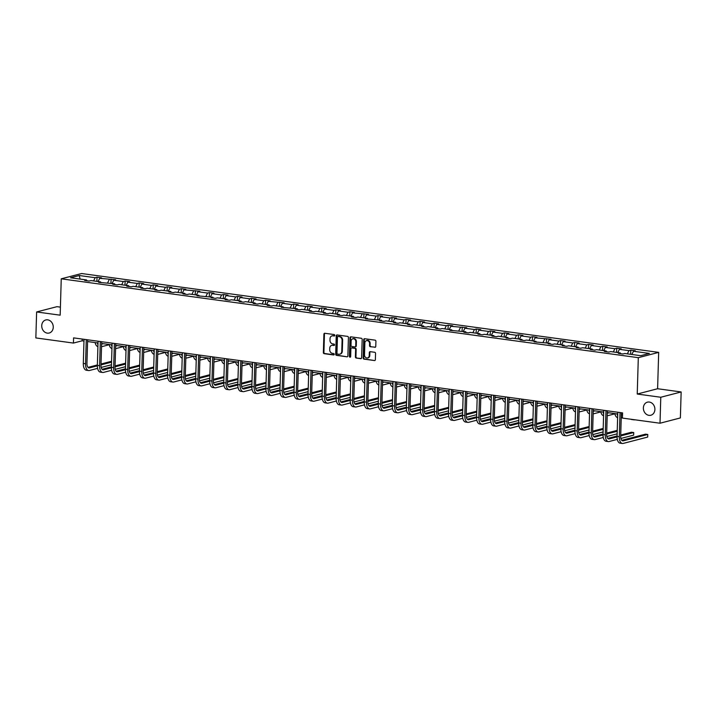 <?xml version="1.0" encoding="UTF-8"?>
<svg xmlns="http://www.w3.org/2000/svg" width="717" height="717" viewBox="0 0 717 717"><rect width="100%" height="100%" fill="white"/><g stroke="black" fill="none" stroke-linecap="round" stroke-linejoin="round"><path stroke-width="1.08" d="M643.373 407.91A6.758 5.691 -104.6 0 0 650.839 415.242A6.758 5.691 -104.6 0 0 654.899 409.488A6.758 5.691 -104.6 0 0 647.442 402.156A6.758 5.691 -104.6 0 0 643.373 407.91M41.729 325.697A6.758 5.691 -104.6 0 0 49.186 333.029A6.758 5.691 -104.6 0 0 53.255 327.275A6.758 5.691 -104.6 0 0 45.789 319.943A6.758 5.691 -104.6 0 0 41.729 325.697M334.803 335.359A0.726 0.609 -104.6 0 0 334.212 334.561L324.819 333.28A1.04 0.869 -104.6 0 0 323.905 334.176L323.358 352.531A1.04 0.869 -104.6 0 0 324.209 353.678L333.602 354.96A0.726 0.609 -104.6 0 0 333.647 353.535L332.428 353.364A3.316 2.796 -104.6 0 1 329.703 349.717L329.748 348.184A3.316 2.796 -104.6 0 1 331.738 345.361A3.316 2.796 -104.6 0 1 332.67 345.307L333.889 345.477A0.726 0.609 -104.6 0 0 333.925 344.043L332.715 343.882A3.316 2.796 -104.6 0 1 329.981 340.234L330.026 338.702A3.316 2.796 -104.6 0 1 332.025 335.879A3.316 2.796 -104.6 0 1 332.948 335.825L334.167 335.995A0.726 0.609 -104.6 0 0 334.803 335.359M374.848 347.333A1.04 0.869 -104.6 0 0 375.762 346.436L375.914 341.292A1.04 0.869 -104.6 0 0 375.063 340.145L364.63 338.72A1.04 0.869 -104.6 0 0 363.716 339.625L363.178 357.971A1.04 0.869 -104.6 0 0 364.03 359.118L374.453 360.543A1.04 0.869 -104.6 0 0 375.367 359.638L375.556 353.418A1.04 0.869 -104.6 0 0 374.704 352.28L370.241 351.671A1.04 0.869 -104.6 0 0 369.327 352.567L369.237 355.659A2.769 2.339 -104.6 0 1 364.505 355.014L364.863 342.923A2.769 2.339 -104.6 0 1 369.596 343.568L369.533 345.585A1.04 0.869 -104.6 0 0 370.384 346.723L375.403 347.189L370.384 346.723M637.234 394.036L660.778 397.254L660.007 423.227L680.379 417.93L681.15 391.957L657.606 388.739L658.681 352.379L638.309 357.675L637.234 394.036L657.606 388.739M60.407 307.136L56.993 306.67L36.621 311.958L60.165 315.175L61.25 278.814L638.309 357.675M36.621 311.958L35.85 337.931L73.439 343.067L82.168 340.799L83.97 341.05M660.007 423.227L622.419 418.083L622.571 412.893L73.6 337.877L73.439 343.067M348.426 337.528A1.04 0.869 -104.6 0 0 347.575 336.39L337.151 334.964A1.04 0.869 -104.6 0 0 336.237 335.861L335.69 354.216A1.04 0.869 -104.6 0 0 336.542 355.363L346.974 356.788A1.04 0.869 -104.6 0 0 347.888 355.883L348.426 337.528M350.891 336.847L361.323 338.272A1.04 0.869 -104.6 0 1 362.175 339.41L361.628 357.765A1.04 0.869 -104.6 0 1 360.714 358.661L356.25 358.052A1.04 0.869 -104.6 0 1 355.399 356.914L355.614 349.466A1.04 0.869 -104.6 0 0 354.763 348.328L351.805 347.924A1.04 0.869 -104.6 0 0 350.891 348.82L350.658 356.573A0.726 0.609 -104.6 0 1 349.421 356.403L349.977 337.743A1.04 0.869 -104.6 0 1 350.891 336.847A1.04 0.869 -104.6 0 0 350.523 337.599L349.977 337.743M660.778 397.254L681.15 391.957M640.684 355.686L624.749 353.508L622.903 353.983L618.395 353.373L620.241 352.889L610.696 351.59L608.85 352.065L604.35 351.455L606.197 350.971L596.652 349.672L594.805 350.147L590.306 349.529L592.152 349.054L582.607 347.745L580.761 348.229L576.262 347.611L578.108 347.136L568.563 345.827L566.717 346.311L562.218 345.693L564.055 345.218L554.51 343.909L552.673 344.393L548.164 343.775L550.011 343.291L534.12 341.857L535.966 341.373L526.421 340.073L524.575 340.548L520.076 339.939L521.922 339.455L512.377 338.155L510.531 338.63L506.032 338.012L507.869 337.537L498.324 336.228L496.487 336.712L491.979 336.094L493.825 335.619L484.28 334.31L482.433 334.794L477.934 334.176L479.781 333.701L470.235 332.392L468.389 332.876L463.89 332.258L465.736 331.774L449.846 330.34L451.692 329.856L442.147 328.556L440.301 329.031L435.793 328.422L437.639 327.938L428.094 326.638L426.257 327.113L421.748 326.495L423.595 326.02L414.05 324.711L412.203 325.195L407.704 324.577L409.55 324.102L400.005 322.793L398.159 323.277L393.66 322.659L395.506 322.184L385.961 320.875L384.115 321.359L379.616 320.741L381.453 320.257L365.562 318.823L367.409 318.339L357.864 317.039L356.017 317.514L351.518 316.905L353.364 316.421L343.819 315.122L341.973 315.597L337.474 314.978L339.32 314.503L329.775 313.195L327.929 313.679L323.43 313.06L325.267 312.585L315.731 311.277L313.885 311.761L309.377 311.142L311.223 310.667L301.678 309.359L299.84 309.843L295.332 309.224L297.179 308.749L281.288 307.306L283.134 306.822L273.589 305.523L271.743 305.998L267.244 305.388L269.09 304.904L259.545 303.605L257.699 304.08L253.2 303.461L255.037 302.986L245.492 301.678L243.655 302.162L239.146 301.543L240.993 301.068L231.448 299.76L229.601 300.244L225.102 299.625L226.948 299.15L217.403 297.842L215.557 298.326L211.058 297.707L212.904 297.232L197.014 295.789L198.851 295.305L189.315 294.006L187.469 294.481L182.96 293.871L184.807 293.387L175.262 292.088L173.424 292.563L168.916 291.953L170.763 291.469L161.217 290.17L159.371 290.645L154.872 290.026L156.718 289.551L147.173 288.243L145.327 288.727L140.828 288.109L142.674 287.634L133.129 286.325L131.283 286.809L126.784 286.191L128.621 285.716L119.076 284.407L117.238 284.891L112.73 284.273L114.577 283.789L98.686 282.355L100.532 281.871L90.987 280.571L89.141 281.046L84.642 280.437L86.488 279.953L70.544 277.775L79.246 275.516L95.182 277.694L97.028 277.21L101.527 277.829L99.69 278.313L115.58 279.747L113.734 280.23L123.279 281.53L125.125 281.055L129.625 281.664L127.778 282.148L137.323 283.448L139.17 282.973L143.669 283.591L141.823 284.066L151.368 285.375L153.214 284.891L157.713 285.509L155.876 285.984L165.412 287.293L167.258 286.809L171.766 287.427L169.92 287.902L179.465 289.211L181.302 288.727L185.811 289.345L183.964 289.829L199.855 291.263L198.009 291.747L207.554 293.047L209.4 292.572L213.899 293.181L212.053 293.665L221.598 294.965L223.444 294.49L227.943 295.108L226.106 295.583L235.651 296.892L237.488 296.408L241.996 297.026L240.15 297.501L249.695 298.81L251.542 298.326L256.041 298.944L254.194 299.419L263.739 300.728L265.586 300.244L270.085 300.862L268.239 301.337L284.129 302.78L282.292 303.264L291.828 304.564L293.674 304.089L298.182 304.698L296.336 305.182L305.881 306.482L307.718 306.007L312.227 306.625L310.38 307.1L319.925 308.409L321.772 307.925L326.271 308.543L324.425 309.018L333.97 310.327L335.816 309.843L340.315 310.461L338.469 310.936L348.014 312.245L349.86 311.761L354.359 312.379L352.522 312.854L368.413 314.297L366.566 314.781L376.111 316.08L377.958 315.605L382.457 316.215L380.61 316.699L390.156 317.998L392.002 317.523L396.501 318.133L394.655 318.617L404.2 319.916L406.046 319.441L410.545 320.06L408.708 320.535L418.244 321.843L420.09 321.359L424.598 321.978L422.752 322.453L432.297 323.761L434.135 323.277L438.643 323.896L436.796 324.371L446.341 325.679L448.188 325.195L452.687 325.814L450.841 326.298L466.731 327.732L464.885 328.216L474.43 329.515L476.276 329.04L480.775 329.65L478.938 330.134L488.483 331.433L490.32 330.958L494.829 331.577L492.982 332.052L502.527 333.36L504.374 332.876L508.873 333.495L507.027 333.97L516.572 335.278L518.418 334.794L522.917 335.413L521.071 335.888L530.616 337.196L532.462 336.712L536.961 337.331L535.124 337.815L551.014 339.249L549.168 339.733L558.713 341.032L560.551 340.557L565.059 341.167L563.212 341.65L572.758 342.95L574.604 342.475L579.103 343.093L577.257 343.568L586.802 344.877L588.648 344.393L593.147 345.011L591.301 345.486L600.846 346.795L602.692 346.311L607.191 346.929L605.354 347.404L614.899 348.713L616.737 348.229L621.245 348.847L619.398 349.331L628.943 350.631L630.79 350.156L635.289 350.765L633.443 351.249L649.378 353.427L640.684 355.686M658.681 352.379L81.613 273.527L61.25 278.814M627.348 353.866L628.943 350.631M617.812 352.558L619.398 349.331M620.707 353.687L620.241 352.889M613.304 351.939L614.899 348.713M603.759 350.64L605.354 347.404M606.654 351.769L606.197 350.971M599.26 350.021L600.846 346.795M589.715 348.722L591.301 345.486M592.609 349.851L592.152 349.054M585.215 348.103L586.802 344.877M575.67 346.804L577.257 343.568M578.565 347.924L578.108 347.136M571.171 346.186L572.758 342.95M561.626 344.877L563.212 341.65M564.521 346.006L564.055 345.218M557.118 344.268L558.713 341.032M547.573 342.959L549.168 339.733M550.468 344.088L550.011 343.291M543.074 342.35L544.66 339.114M533.529 341.041L535.124 337.815M536.424 342.17L535.966 341.373M529.029 340.423L530.616 337.196M519.484 339.123L521.071 335.888M522.379 340.252L521.922 339.455M514.985 338.505L516.572 335.278M505.44 337.205L507.027 333.97M508.335 338.334L507.869 337.537M500.932 336.587L502.527 333.36M491.396 335.287L492.982 332.052M494.291 336.407L493.825 335.619M486.888 334.669L488.483 331.433M477.343 333.36L478.938 330.134M480.238 334.489L479.781 333.701M472.844 332.751L474.43 329.515M463.299 331.442L464.885 328.216M466.193 332.571L465.736 331.774M458.799 330.833L460.386 327.597M449.254 329.524L450.841 326.298M452.149 330.654L451.692 329.856M444.755 328.915L446.341 325.679M435.21 327.606L436.796 324.371M438.105 328.736L437.639 327.938M430.702 326.988L432.297 323.761M421.157 325.688L422.752 322.453M424.052 326.818L423.595 326.02M416.658 325.07L418.244 321.843M407.113 323.77L408.708 320.535M410.007 324.891L409.55 324.102M402.613 323.152L404.2 319.916M393.068 321.852L394.655 318.617M395.963 322.973L395.506 322.184M388.569 321.234L390.156 317.998M379.024 319.925L380.61 316.699M381.919 321.055L381.453 320.257M374.516 319.316L376.111 316.08M364.98 318.007L366.566 314.781M367.875 319.137L367.409 318.339M360.472 317.398L362.067 314.163M350.927 316.089L352.522 312.854M353.822 317.219L353.364 316.421M346.428 315.471L348.014 312.245M336.882 314.171L338.469 310.936M339.777 315.301L339.32 314.503M332.383 313.553L333.97 310.327M322.838 312.253L324.425 309.018M325.733 313.374L325.267 312.585M318.339 311.635L319.925 308.409M308.794 310.336L310.38 307.1M311.689 311.456L311.223 310.667M304.286 309.717L305.881 306.482M294.741 308.409L296.336 305.182M297.636 309.538L297.179 308.749M290.242 307.799L291.828 304.564M280.697 306.491L282.292 303.264M283.591 307.62L283.134 306.822M276.197 305.881L277.784 302.646M266.652 304.573L268.239 301.337M269.547 305.702L269.09 304.904M262.153 303.954L263.739 300.728M252.608 302.655L254.194 299.419M255.503 303.784L255.037 302.986M248.1 302.036L249.695 298.81M238.555 300.737L240.15 297.501M241.459 301.857L240.993 301.068M234.056 300.118L235.651 296.892M224.511 298.819L226.106 295.583M227.406 299.939L226.948 299.15M220.011 298.2L221.598 294.965M210.466 296.892L212.053 293.665M213.361 298.021L212.904 297.232M205.967 296.282L207.554 293.047M196.422 294.974L198.009 291.747M199.317 296.103L198.851 295.305M191.914 294.364L193.509 291.129M182.378 293.056L183.964 289.829M185.273 294.185L184.807 293.387M177.87 292.437L179.465 289.211M168.325 291.138L169.92 287.902M171.22 292.267L170.763 291.469M163.826 290.519L165.412 287.293M154.28 289.22L155.876 285.984M157.175 290.34L156.718 289.551M149.781 288.601L151.368 285.375M140.236 287.302L141.823 284.066M143.131 288.422L142.674 287.634M135.737 286.683L137.323 283.448M126.192 285.375L127.778 282.148M129.087 286.504L128.621 285.716M121.684 284.766L123.279 281.53M112.139 283.457L113.734 280.23M115.043 284.586L114.577 283.789M107.64 282.848L109.235 279.612M98.095 281.539L99.69 278.313M100.989 282.668L100.532 281.871M93.595 280.921L95.182 277.694M79.246 275.516L80.116 279.083M87.582 341.543L98.014 342.968M101.626 343.461L112.067 344.886M115.679 345.379L126.111 346.804M129.723 347.297L140.156 348.722M143.767 349.215L154.2 350.649M157.812 351.142L168.253 352.567M171.865 353.06L182.297 354.485M185.909 354.978L196.341 356.403M199.953 356.896L210.386 358.321M213.998 358.814L224.43 360.239M228.042 360.732L238.483 362.166M242.095 362.659L252.527 364.084M256.139 364.577L266.572 366.002M270.184 366.495L280.616 367.92M284.228 368.413L294.669 369.838M298.281 370.33L308.713 371.756M312.325 372.248L322.758 373.682M326.369 374.175L336.802 375.6M340.414 376.093L350.855 377.518M354.458 378.011L364.899 379.436M368.511 379.929L378.943 381.354M382.555 381.847L392.988 383.272M396.6 383.765L407.032 385.19M410.644 385.692L421.085 387.117M424.697 387.61L435.129 389.035M438.741 389.528L449.174 390.953M452.786 391.446L463.218 392.871M466.83 393.364L477.271 394.789M480.874 395.282L491.315 396.707M494.927 397.209L505.36 398.634M508.971 399.127L519.404 400.552M523.016 401.045L533.448 402.47M537.06 402.963L547.501 404.388M551.113 404.881L561.545 406.306M565.157 406.799L575.59 408.224M579.202 408.717L589.634 410.151M593.246 410.644L603.687 412.069M607.29 412.562L617.731 413.987M621.343 414.48L622.517 414.641M82.222 339.051L82.168 340.799M86.945 280.75L86.488 279.953M631.856 354.476L633.443 351.249M96.903 281.378L97.028 277.21M110.956 283.296L111.072 279.137M125 285.214L125.125 281.055M139.044 287.132L139.17 282.973M153.088 289.059L153.214 284.891M167.133 290.977L167.258 286.809M181.186 292.894L181.302 288.727M195.23 294.812L195.356 290.654M209.274 296.73L209.4 292.572M223.319 298.648L223.444 294.49M237.372 300.575L237.488 296.408M251.416 302.493L251.542 298.326M265.46 304.411L265.586 300.244M279.505 306.329L279.63 302.171M293.549 308.247L293.674 304.089M307.602 310.165L307.718 306.007M321.646 312.092L321.772 307.925M335.69 314.01L335.816 309.843M349.735 315.928L349.86 311.761M363.788 317.846L363.904 313.688M377.832 319.764L377.958 315.605M391.876 321.682L392.002 317.523M405.921 323.609L406.046 319.441M419.965 325.527L420.09 321.359M434.018 327.445L434.135 323.277M448.062 329.363L448.188 325.195M462.107 331.281L462.232 327.122M476.151 333.199L476.276 329.04M490.204 335.117L490.32 330.958M504.248 337.044L504.374 332.876M518.292 338.962L518.418 334.794M532.337 340.88L532.462 336.712M546.381 342.798L546.506 338.639M560.434 344.716L560.551 340.557M574.478 346.634L574.604 342.475M588.523 348.561L588.648 344.393M602.567 350.479L602.692 346.311M616.62 352.397L616.737 348.229M630.664 354.315L630.79 350.156M334.615 335.834L333.504 335.681A3.316 2.796 -104.6 0 0 332.571 335.735A3.316 2.796 -104.6 0 0 332.303 335.825M332.016 345.307A3.316 2.796 -104.6 0 1 332.294 345.218A3.316 2.796 -104.6 0 1 333.217 345.164L334.337 345.316M324.819 333.28A1.04 0.869 -104.6 0 0 324.451 334.041L323.914 352.388A1.04 0.869 -104.6 0 0 324.765 353.535L334.05 354.798M337.142 334.964A1.04 0.869 -104.6 0 0 336.784 335.726L336.237 354.073A1.04 0.869 -104.6 0 0 337.089 355.22L346.974 356.788M338.074 336.524A0.726 0.609 -104.6 0 0 337.438 337.151L336.963 353.266A0.726 0.609 -104.6 0 0 337.555 354.064L338.836 354.243A3.316 2.796 -104.6 0 0 339.768 354.189A3.316 2.796 -104.6 0 0 341.767 351.366L342.09 340.351A3.316 2.796 -104.6 0 0 339.356 336.703L338.63 336.381A0.726 0.609 -104.6 0 0 338.245 336.488M340.037 354.099A3.316 2.796 -104.6 0 0 340.324 354.046A3.316 2.796 -104.6 0 0 342.314 351.222L341.767 351.366M338.63 336.381L339.912 336.56A3.316 2.796 -104.6 0 1 342.636 340.208L342.314 351.222M360.714 358.661L361.26 358.518A1.04 0.869 -104.6 0 0 361.269 358.518L356.25 358.052M352.352 347.781L351.805 347.924A1.04 0.869 -104.6 0 1 352.352 347.781L355.318 348.184A1.04 0.869 -104.6 0 1 356.17 349.322L355.946 356.77A1.04 0.869 -104.6 0 0 356.806 357.908M350.523 337.599L349.977 356.259A0.726 0.609 -104.6 0 0 350.479 357.039M355.847 341.749A2.769 2.339 -104.6 0 0 351.115 341.095L350.989 345.352A1.04 0.869 -104.6 0 0 351.85 346.499L354.807 346.903A1.04 0.869 -104.6 0 0 355.722 346.006L355.847 341.749L356.394 341.606A2.769 2.339 -104.6 0 0 353.069 338.684M355.363 346.759A1.04 0.869 -104.6 0 0 356.268 345.863L355.722 346.006M356.394 341.606L356.268 345.863M366.808 340.512A2.769 2.339 -104.6 0 1 370.142 343.425L370.08 345.442A1.04 0.869 -104.6 0 0 370.94 346.58M367.839 357.926A2.769 2.339 -104.6 0 0 369.784 355.515L369.237 355.659M370.241 351.671A1.04 0.869 -104.6 0 0 369.873 352.423L369.784 355.515M364.63 338.72A1.04 0.869 -104.6 0 0 364.272 339.482L363.725 357.837A1.04 0.869 -104.6 0 0 364.577 358.975L374.453 360.543M101.608 344.133L103.302 343.694M109.226 344.725L101.536 346.723M97.96 344.796A7.923 4.033 -82.2 0 1 97.387 342.878M97.915 346.58A7.923 4.033 -82.2 0 1 95.137 342.574M97.602 368.368L89.455 370.483A7.923 4.033 -82.2 0 1 88.612 370.537L86.363 370.232A7.923 4.033 -82.2 0 1 83.306 363.456L84.023 339.302M88.612 370.537A7.923 4.033 -82.2 0 1 85.556 363.761L86.273 339.607M87.635 339.795L86.936 363.402A5.279 2.689 97.8 0 0 88.971 367.92A5.279 2.689 97.8 0 0 89.535 367.884L97.351 365.858M100.989 364.908L111.547 362.166M88.012 367.391L97.369 364.953M101.016 364.012L111.574 361.269M111.476 364.765L101.169 367.436M115.652 346.051L117.355 345.612M123.27 346.652L115.58 348.65M112.013 346.714A7.923 4.033 -82.2 0 1 111.431 344.796M111.96 348.498A7.923 4.033 -82.2 0 1 109.181 344.492M129.705 347.969L131.399 347.53M137.314 348.57L129.625 350.568M126.058 348.632A7.923 4.033 -82.2 0 1 125.475 346.723M126.004 350.416A7.923 4.033 -82.2 0 1 123.225 346.41M111.646 370.286L103.499 372.401A7.923 4.033 -82.2 0 1 102.665 372.455L100.407 372.15A7.923 4.033 -82.2 0 1 97.351 365.374L98.068 341.22M102.665 372.455A7.923 4.033 -82.2 0 1 99.6 365.679L100.317 341.525M101.68 341.713L100.98 365.329A5.279 2.689 97.8 0 0 103.015 369.838A5.279 2.689 97.8 0 0 103.58 369.802L111.395 367.776M115.043 366.826L125.6 364.084M102.056 369.309L111.413 366.88M115.07 365.93L125.627 363.187M125.52 366.683L115.213 369.354M125.69 372.204L117.552 374.319A7.923 4.033 -82.2 0 1 116.71 374.373L114.46 374.068A7.923 4.033 -82.2 0 1 111.395 367.292L112.112 343.138M116.71 374.373A7.923 4.033 -82.2 0 1 113.653 367.606L114.37 343.443M115.724 343.631L115.025 367.247A5.279 2.689 97.8 0 0 117.068 371.756A5.279 2.689 97.8 0 0 117.624 371.72L125.439 369.694M129.087 368.744L139.645 366.002M116.1 371.227L125.457 368.798M129.114 367.848L139.672 365.105M139.564 368.601L129.266 371.281M143.75 349.887L145.443 349.448M151.368 350.488L143.669 352.486M140.102 350.55A7.923 4.033 -82.2 0 1 139.519 348.641M140.048 352.334A7.923 4.033 -82.2 0 1 137.27 348.328M139.734 374.122L131.596 376.237A7.923 4.033 -82.2 0 1 130.754 376.291L128.504 375.986A7.923 4.033 -82.2 0 1 125.448 369.21L126.165 345.056M130.754 376.291A7.923 4.033 -82.2 0 1 127.698 369.524L128.415 345.361M129.777 345.549L129.069 369.165A5.279 2.689 97.8 0 0 131.112 373.682A5.279 2.689 97.8 0 0 131.668 373.647L139.483 371.612M143.131 370.662L153.689 367.92M130.153 373.145L139.501 370.716M143.158 369.766L153.716 367.023M153.617 370.519L143.31 373.198M157.794 351.805L159.488 351.366M165.412 352.405L157.713 354.404M154.146 352.477A7.923 4.033 -82.2 0 1 153.572 350.559M154.092 354.252A7.923 4.033 -82.2 0 1 151.314 350.255M153.779 376.049L145.641 378.164A7.923 4.033 -82.2 0 1 144.798 378.217L142.549 377.904A7.923 4.033 -82.2 0 1 139.492 371.137L140.209 346.974M144.798 378.217A7.923 4.033 -82.2 0 1 141.742 371.442L142.459 347.288M143.821 347.467L143.122 371.083A5.279 2.689 97.8 0 0 145.157 375.6A5.279 2.689 97.8 0 0 145.721 375.565L153.528 373.53M157.175 372.589L167.733 369.838M144.198 375.063L153.555 372.634M157.202 371.684L167.76 368.941M167.661 372.437L157.355 375.116M171.838 353.723L173.541 353.284M179.456 354.323L171.766 356.322M168.199 354.395A7.923 4.033 -82.2 0 1 167.617 352.477M168.145 356.179A7.923 4.033 -82.2 0 1 165.367 352.172M167.832 377.967L159.685 380.082A7.923 4.033 -82.2 0 1 158.842 380.135L156.593 379.822A7.923 4.033 -82.2 0 1 153.537 373.055L154.254 348.892M158.842 380.135A7.923 4.033 -82.2 0 1 155.786 373.36L156.503 349.206M157.865 349.394L157.166 373.001A5.279 2.689 97.8 0 0 159.201 377.518A5.279 2.689 97.8 0 0 159.766 377.483L167.581 375.448M171.229 374.507L181.786 371.764M158.242 376.981L167.599 374.552M171.246 373.602L181.813 370.859M181.706 374.355L171.399 377.034M185.891 355.65L187.585 355.211M193.5 356.241L185.811 358.24M182.243 356.313A7.923 4.033 -82.2 0 1 181.661 354.395M182.19 358.097A7.923 4.033 -82.2 0 1 179.411 354.09M181.876 379.885L173.729 382A7.923 4.033 -82.2 0 1 172.896 382.053L170.637 381.749A7.923 4.033 -82.2 0 1 167.581 374.973L168.298 350.819M172.896 382.053A7.923 4.033 -82.2 0 1 169.839 375.278L170.556 351.124M171.91 351.312L171.211 374.919A5.279 2.689 97.8 0 0 173.254 379.436A5.279 2.689 97.8 0 0 173.81 379.401L181.625 377.375M185.273 376.425L195.831 373.682M172.286 378.908L181.643 376.47M185.3 375.529L195.858 372.777M195.75 376.282L185.443 378.952M199.935 357.568L201.629 357.129M207.554 358.168L199.855 360.167M196.288 358.231A7.923 4.033 -82.2 0 1 195.705 356.313M196.234 360.015A7.923 4.033 -82.2 0 1 193.456 356.008M195.92 381.803L187.782 383.918A7.923 4.033 -82.2 0 1 186.94 383.971L184.69 383.667A7.923 4.033 -82.2 0 1 181.634 376.891L182.351 352.737M186.94 383.971A7.923 4.033 -82.2 0 1 183.884 377.196L184.601 353.042M185.963 353.23L185.255 376.837A5.279 2.689 97.8 0 0 187.298 381.354A5.279 2.689 97.8 0 0 187.854 381.319L195.669 379.293M199.317 378.343L209.875 375.6M186.339 380.826L195.687 378.397M199.344 377.447L209.902 374.704M209.794 378.2L199.496 380.87M213.98 359.486L215.674 359.047M221.598 360.086L213.899 362.085M210.332 360.149A7.923 4.033 -82.2 0 1 209.749 358.24M210.278 361.933A7.923 4.033 -82.2 0 1 207.5 357.926M209.964 383.72L201.827 385.836A7.923 4.033 -82.2 0 1 200.984 385.889L198.734 385.585A7.923 4.033 -82.2 0 1 195.678 378.809L196.395 354.655M200.984 385.889A7.923 4.033 -82.2 0 1 197.928 379.123L198.645 354.96M200.007 355.148L199.308 378.764A5.279 2.689 97.8 0 0 201.343 383.272A5.279 2.689 97.8 0 0 201.907 383.237L209.714 381.211M213.361 380.261L223.919 377.518M200.384 382.744L209.731 380.315M213.388 379.365L223.946 376.622M223.847 380.118L213.541 382.797M228.024 361.404L229.718 360.965M235.642 362.004L227.952 364.003M224.376 362.067A7.923 4.033 -82.2 0 1 223.803 360.158M224.331 363.851A7.923 4.033 -82.2 0 1 221.553 359.844M242.068 363.322L243.771 362.883M249.686 363.922L241.996 365.921M238.429 363.994A7.923 4.033 -82.2 0 1 237.847 362.076M238.376 365.769A7.923 4.033 -82.2 0 1 235.597 361.771M256.121 365.24L257.815 364.801M263.731 365.84L256.041 367.839M252.474 365.912A7.923 4.033 -82.2 0 1 251.891 363.994M252.42 367.696A7.923 4.033 -82.2 0 1 249.641 363.689M270.166 367.167L271.86 366.719M277.784 367.758L270.085 369.757M266.518 367.83A7.923 4.033 -82.2 0 1 265.935 365.912M266.464 369.613A7.923 4.033 -82.2 0 1 263.686 365.607M284.21 369.085L285.904 368.646M291.828 369.685L284.138 371.684M280.562 369.748A7.923 4.033 -82.2 0 1 279.988 367.83M280.508 371.531A7.923 4.033 -82.2 0 1 277.73 367.525M298.254 371.003L299.957 370.564M305.872 371.603L298.182 373.602M294.615 371.666A7.923 4.033 -82.2 0 1 294.033 369.757M294.562 373.449A7.923 4.033 -82.2 0 1 291.783 369.443M312.307 372.921L314.001 372.482M319.916 373.521L312.227 375.52M308.66 373.584A7.923 4.033 -82.2 0 1 308.077 371.675M308.606 375.367A7.923 4.033 -82.2 0 1 305.827 371.361M326.352 374.839L328.045 374.399M333.97 375.439L326.271 377.438M322.704 375.511A7.923 4.033 -82.2 0 1 322.121 373.593M322.65 377.285A7.923 4.033 -82.2 0 1 319.872 373.288M340.396 376.757L342.09 376.317M348.014 377.357L340.315 379.356M336.748 377.429A7.923 4.033 -82.2 0 1 336.174 375.511M336.694 379.212A7.923 4.033 -82.2 0 1 333.916 375.206M354.44 378.684L356.134 378.235M362.058 379.275L354.368 381.274M350.792 379.347A7.923 4.033 -82.2 0 1 350.219 377.429M350.747 381.13A7.923 4.033 -82.2 0 1 347.969 377.124M224.018 385.638L215.871 387.754A7.923 4.033 -82.2 0 1 215.028 387.807L212.779 387.503A7.923 4.033 -82.2 0 1 209.722 380.727L210.44 356.573M215.028 387.807A7.923 4.033 -82.2 0 1 211.972 381.041L212.689 356.878M214.051 357.066L213.352 380.682A5.279 2.689 97.8 0 0 215.387 385.199A5.279 2.689 97.8 0 0 215.951 385.163L223.767 383.129M227.406 382.179L237.963 379.436M214.428 384.662L223.785 382.233M227.432 381.283L237.99 378.54M237.892 382.036L227.585 384.715M238.062 387.556L229.915 389.672A7.923 4.033 -82.2 0 1 229.082 389.734L226.823 389.421A7.923 4.033 -82.2 0 1 223.767 382.654L224.484 358.491M229.082 389.734A7.923 4.033 -82.2 0 1 226.016 382.959L226.733 358.805M228.096 358.984L227.397 382.6A5.279 2.689 97.8 0 0 229.431 387.117A5.279 2.689 97.8 0 0 229.996 387.081L237.811 385.047M241.459 384.106L252.017 381.354M228.472 386.58L237.829 384.151M241.486 383.201L252.043 380.458M251.936 383.953L241.629 386.633M252.106 389.483L243.968 391.599A7.923 4.033 -82.2 0 1 243.126 391.652L240.876 391.339A7.923 4.033 -82.2 0 1 237.82 384.572L238.528 360.409M243.126 391.652A7.923 4.033 -82.2 0 1 240.07 384.877L240.787 360.723M242.14 360.911L241.441 384.518A5.279 2.689 97.8 0 0 243.484 389.035A5.279 2.689 97.8 0 0 244.04 388.999L251.855 386.965M255.503 386.024L266.061 383.281M242.516 388.497L251.873 386.069M255.53 385.119L266.088 382.376M265.98 385.871L255.682 388.551M266.15 391.401L258.012 393.516A7.923 4.033 -82.2 0 1 257.17 393.57L254.92 393.266A7.923 4.033 -82.2 0 1 251.864 386.49L252.581 362.336M257.17 393.57A7.923 4.033 -82.2 0 1 254.114 386.795L254.831 362.641M256.193 362.829L255.485 386.436A5.279 2.689 97.8 0 0 257.528 390.953A5.279 2.689 97.8 0 0 258.084 390.917L265.899 388.892M269.547 387.942L280.105 385.199M256.569 390.424L265.917 387.987M269.574 387.046L280.132 384.294M280.033 387.798L269.726 390.469M280.195 393.319L272.057 395.434A7.923 4.033 -82.2 0 1 271.214 395.488L268.965 395.184A7.923 4.033 -82.2 0 1 265.908 388.408L266.625 364.254M271.214 395.488A7.923 4.033 -82.2 0 1 268.158 388.713L268.875 364.559M270.237 364.747L269.538 388.354A5.279 2.689 97.8 0 0 271.573 392.871A5.279 2.689 97.8 0 0 272.137 392.835L279.944 390.81M283.591 389.86L294.149 387.117M270.614 392.342L279.971 389.914M283.618 388.964L294.176 386.221M294.078 389.716L283.771 392.387M294.248 395.237L286.101 397.352A7.923 4.033 -82.2 0 1 285.258 397.406L283.009 397.101A7.923 4.033 -82.2 0 1 279.953 390.326L280.67 366.172M285.258 397.406A7.923 4.033 -82.2 0 1 282.202 390.64L282.919 366.477M284.282 366.665L283.582 390.281A5.279 2.689 97.8 0 0 285.617 394.789A5.279 2.689 97.8 0 0 286.182 394.753L293.997 392.728M297.645 391.778L308.202 389.035M284.658 394.26L294.015 391.832M297.672 390.882L308.229 388.139M308.122 391.634L297.815 394.314M308.292 397.155L300.145 399.27A7.923 4.033 -82.2 0 1 299.312 399.324L297.062 399.019A7.923 4.033 -82.2 0 1 293.997 392.244L294.714 368.09M299.312 399.324A7.923 4.033 -82.2 0 1 296.255 392.558L296.972 368.395M298.326 368.583L297.627 392.199A5.279 2.689 97.8 0 0 299.67 396.716A5.279 2.689 97.8 0 0 300.226 396.68L308.041 394.646M311.689 393.696L322.247 390.953M298.702 396.178L308.059 393.75M311.716 392.799L322.274 390.057M322.166 393.552L311.859 396.232M322.336 399.073L314.198 401.188A7.923 4.033 -82.2 0 1 313.356 401.251L311.106 400.937A7.923 4.033 -82.2 0 1 308.05 394.171L308.767 370.008M313.356 401.251A7.923 4.033 -82.2 0 1 310.3 394.475L311.017 370.322M312.379 370.501L311.671 394.117A5.279 2.689 97.8 0 0 313.714 398.634A5.279 2.689 97.8 0 0 314.27 398.598L322.085 396.564M325.733 395.614L336.291 392.871M312.755 398.096L322.103 395.667M325.76 394.717L336.318 391.975M336.21 395.47L325.912 398.15M336.381 401L328.243 403.115A7.923 4.033 -82.2 0 1 327.4 403.169L325.151 402.855A7.923 4.033 -82.2 0 1 322.094 396.089L322.811 371.926M327.4 403.169A7.923 4.033 -82.2 0 1 324.344 396.393L325.061 372.24M326.423 372.419L325.724 396.035A5.279 2.689 97.8 0 0 327.759 400.552A5.279 2.689 97.8 0 0 328.323 400.516L336.13 398.482M339.777 397.541L350.335 394.798M326.8 400.014L336.148 397.585M339.804 396.635L350.362 393.893M350.263 397.388L339.957 400.068M350.434 402.918L342.287 405.033A7.923 4.033 -82.2 0 1 341.444 405.087L339.195 404.782A7.923 4.033 -82.2 0 1 336.139 398.007L336.856 373.853M341.444 405.087A7.923 4.033 -82.2 0 1 338.388 398.311L339.105 374.157M340.467 374.346L339.768 397.953A5.279 2.689 97.8 0 0 341.803 402.47A5.279 2.689 97.8 0 0 342.368 402.434L350.183 400.409M353.822 399.459L364.388 396.716M340.844 401.941L350.201 399.503M353.848 398.553L364.406 395.811M364.308 399.315L354.001 401.986M368.484 380.602L370.187 380.162M376.102 381.202L368.413 383.201M364.845 381.265A7.923 4.033 -82.2 0 1 364.263 379.347M364.792 383.048A7.923 4.033 -82.2 0 1 362.013 379.042M364.478 404.836L356.331 406.951A7.923 4.033 -82.2 0 1 355.498 407.005L353.239 406.7A7.923 4.033 -82.2 0 1 350.183 399.925L350.9 375.771M355.498 407.005A7.923 4.033 -82.2 0 1 352.432 400.229L353.149 376.075M354.512 376.264L353.813 399.871A5.279 2.689 97.8 0 0 355.847 404.388A5.279 2.689 97.8 0 0 356.412 404.352L364.227 402.327M367.875 401.377L378.433 398.634M354.888 403.859L364.245 401.43M367.902 400.48L378.459 397.738M378.352 401.233L368.045 403.904M382.537 382.519L384.231 382.08M390.147 383.12L382.457 385.119M378.89 383.183A7.923 4.033 -82.2 0 1 378.307 381.265M378.836 384.966A7.923 4.033 -82.2 0 1 376.058 380.96M378.522 406.754L370.384 408.869A7.923 4.033 -82.2 0 1 369.542 408.923L367.292 408.618A7.923 4.033 -82.2 0 1 364.236 401.843L364.953 377.689M369.542 408.923A7.923 4.033 -82.2 0 1 366.486 402.147L367.203 377.993M368.556 378.182L367.857 401.798A5.279 2.689 97.8 0 0 369.9 406.306A5.279 2.689 97.8 0 0 370.456 406.27L378.271 404.245M381.919 403.295L392.477 400.552M368.932 405.777L378.289 403.348M381.946 402.398L392.504 399.656M392.396 403.151L382.098 405.831M396.582 384.437L398.276 383.998M404.2 385.038L396.501 387.037M392.934 385.101A7.923 4.033 -82.2 0 1 392.351 383.192M392.88 386.884A7.923 4.033 -82.2 0 1 390.102 382.878M392.566 408.672L384.429 410.787A7.923 4.033 -82.2 0 1 383.586 410.841L381.336 410.536A7.923 4.033 -82.2 0 1 378.28 403.761L378.997 379.607M383.586 410.841A7.923 4.033 -82.2 0 1 380.53 404.074L381.247 379.911M382.609 380.1L381.901 403.716A5.279 2.689 97.8 0 0 383.945 408.233A5.279 2.689 97.8 0 0 384.5 408.188L392.316 406.163M395.963 405.213L406.521 402.47M382.986 407.695L392.333 405.266M395.99 404.316L406.548 401.574M406.449 405.069L396.142 407.749M410.626 386.355L412.32 385.916M418.244 386.956L410.554 388.955M406.978 387.028A7.923 4.033 -82.2 0 1 406.405 385.11M406.924 388.802A7.923 4.033 -82.2 0 1 404.146 384.796M406.62 410.59L398.473 412.705A7.923 4.033 -82.2 0 1 397.63 412.768L395.381 412.454A7.923 4.033 -82.2 0 1 392.324 405.679L393.041 381.525M397.63 412.768A7.923 4.033 -82.2 0 1 394.574 405.992L395.291 381.838M396.653 382.018L395.954 405.634A5.279 2.689 97.8 0 0 397.989 410.151A5.279 2.689 97.8 0 0 398.553 410.115L406.36 408.081M410.007 407.131L420.565 404.388M397.03 409.613L406.387 407.184M410.034 406.234L420.592 403.492M420.494 406.987L410.187 409.667M424.67 388.273L426.373 387.834M432.288 388.874L424.598 390.873M421.031 388.946A7.923 4.033 -82.2 0 1 420.449 387.028M420.978 390.729A7.923 4.033 -82.2 0 1 418.199 386.723M420.664 412.517L412.517 414.632A7.923 4.033 -82.2 0 1 411.675 414.686L409.425 414.372A7.923 4.033 -82.2 0 1 406.369 407.606L407.086 383.443M411.675 414.686A7.923 4.033 -82.2 0 1 408.618 407.91L409.335 383.756M410.698 383.936L409.999 407.552A5.279 2.689 97.8 0 0 412.033 412.069A5.279 2.689 97.8 0 0 412.598 412.033L420.413 409.999M424.061 409.057L434.619 406.315M411.074 411.531L420.431 409.102M424.088 408.152L434.645 405.41M434.538 408.905L424.231 411.585M438.723 390.2L440.417 389.752M446.332 390.792L438.643 392.791M435.076 390.864A7.923 4.033 -82.2 0 1 434.493 388.946M435.022 392.647A7.923 4.033 -82.2 0 1 432.243 388.641M434.708 414.435L426.57 416.55A7.923 4.033 -82.2 0 1 425.728 416.604L423.478 416.299A7.923 4.033 -82.2 0 1 420.413 409.524L421.13 385.37M425.728 416.604A7.923 4.033 -82.2 0 1 422.672 409.828L423.388 385.674M424.742 385.863L424.043 409.47A5.279 2.689 97.8 0 0 426.086 413.987A5.279 2.689 97.8 0 0 426.642 413.951L434.457 411.917M438.105 410.975L448.663 408.233M425.118 413.458L434.475 411.02M438.132 410.07L448.69 407.328M448.582 410.832L438.284 413.503M452.768 392.118L454.461 391.679M460.386 392.71L452.687 394.717M449.12 392.782A7.923 4.033 -82.2 0 1 448.537 390.864M449.066 394.565A7.923 4.033 -82.2 0 1 446.288 390.559M448.752 416.353L440.614 418.468A7.923 4.033 -82.2 0 1 439.772 418.522L437.522 418.217A7.923 4.033 -82.2 0 1 434.466 411.441L435.183 387.288M439.772 418.522A7.923 4.033 -82.2 0 1 436.716 411.746L437.433 387.592M438.795 387.78L438.087 411.388A5.279 2.689 97.8 0 0 440.13 415.905A5.279 2.689 97.8 0 0 440.686 415.869L448.501 413.843M452.149 412.893L462.707 410.151M439.171 415.376L448.519 412.947M452.176 411.997L462.734 409.255M462.626 412.75L452.328 415.421M466.812 394.036L468.506 393.597M474.43 394.637L466.731 396.635M463.164 394.7A7.923 4.033 -82.2 0 1 462.59 392.782M463.11 396.483A7.923 4.033 -82.2 0 1 460.332 392.477M480.856 395.954L482.55 395.515M488.474 396.555L480.784 398.553M477.208 396.618A7.923 4.033 -82.2 0 1 476.635 394.708M477.163 398.401A7.923 4.033 -82.2 0 1 474.385 394.395M494.9 397.872L496.603 397.433M502.518 398.473L494.829 400.471M491.262 398.544A7.923 4.033 -82.2 0 1 490.679 396.626M491.208 400.319A7.923 4.033 -82.2 0 1 488.429 396.313M508.953 399.79L510.647 399.351M516.572 400.391L508.873 402.389M505.306 400.462A7.923 4.033 -82.2 0 1 504.723 398.544M505.252 402.237A7.923 4.033 -82.2 0 1 502.474 398.24M522.998 401.717L524.692 401.269M530.616 402.309L522.917 404.307M519.35 402.38A7.923 4.033 -82.2 0 1 518.767 400.462M519.296 404.164A7.923 4.033 -82.2 0 1 516.518 400.158M537.042 403.635L538.736 403.196M544.66 404.227L536.97 406.225M533.394 404.298A7.923 4.033 -82.2 0 1 532.821 402.38M533.34 406.082A7.923 4.033 -82.2 0 1 530.562 402.076M551.086 405.553L552.789 405.114M558.704 406.154L551.014 408.152M547.447 406.216A7.923 4.033 -82.2 0 1 546.865 404.298M547.394 408A7.923 4.033 -82.2 0 1 544.615 403.994M565.139 407.471L566.833 407.032M572.749 408.072L565.059 410.07M561.492 408.134A7.923 4.033 -82.2 0 1 560.909 406.225M561.438 409.918A7.923 4.033 -82.2 0 1 558.66 405.912M579.184 409.389L580.878 408.95M586.802 409.99L579.103 411.988M575.536 410.052A7.923 4.033 -82.2 0 1 574.953 408.143M575.482 411.836A7.923 4.033 -82.2 0 1 572.704 407.83M593.228 411.307L594.922 410.868M600.846 411.908L593.147 413.906M589.58 411.979A7.923 4.033 -82.2 0 1 589.007 410.061M589.526 413.754A7.923 4.033 -82.2 0 1 586.748 409.757M462.797 418.271L454.659 420.386A7.923 4.033 -82.2 0 1 453.816 420.44L451.567 420.135A7.923 4.033 -82.2 0 1 448.51 413.359L449.227 389.206M453.816 420.44A7.923 4.033 -82.2 0 1 450.76 413.664L451.477 389.51M452.839 389.698L452.14 413.315A5.279 2.689 97.8 0 0 454.175 417.823A5.279 2.689 97.8 0 0 454.739 417.787L462.546 415.761M466.193 414.811L476.751 412.069M453.216 417.294L462.564 414.865M466.22 413.915L476.778 411.173M476.68 414.668L466.373 417.348M476.85 420.189L468.703 422.304A7.923 4.033 -82.2 0 1 467.86 422.358L465.611 422.053A7.923 4.033 -82.2 0 1 462.555 415.277L463.272 391.123M467.86 422.358A7.923 4.033 -82.2 0 1 464.804 415.591L465.521 391.428M466.884 391.616L466.184 415.233A5.279 2.689 97.8 0 0 468.219 419.75A5.279 2.689 97.8 0 0 468.784 419.705L476.599 417.679M480.238 416.729L490.804 413.987M467.26 419.212L476.617 416.783M480.265 415.833L490.831 413.091M490.724 416.586L480.417 419.266M490.894 422.107L482.747 424.222A7.923 4.033 -82.2 0 1 481.914 424.276L479.655 423.971A7.923 4.033 -82.2 0 1 476.599 417.195L477.316 393.041M481.914 424.276A7.923 4.033 -82.2 0 1 478.848 417.509L479.565 393.355M480.928 393.534L480.229 417.151A5.279 2.689 97.8 0 0 482.263 421.668A5.279 2.689 97.8 0 0 482.828 421.632L490.643 419.597M494.291 418.647L504.849 415.905M481.304 421.13L490.661 418.701M494.318 417.751L504.876 415.009M504.768 418.504L494.461 421.184M504.938 424.034L496.8 426.149A7.923 4.033 -82.2 0 1 495.958 426.203L493.708 425.889A7.923 4.033 -82.2 0 1 490.652 419.122L491.369 394.959M495.958 426.203A7.923 4.033 -82.2 0 1 492.902 419.427L493.619 395.273M494.972 395.452L494.273 419.069A5.279 2.689 97.8 0 0 496.316 423.586A5.279 2.689 97.8 0 0 496.872 423.55L504.687 421.515M508.335 420.574L518.893 417.832M495.348 423.048L504.705 420.619M508.362 419.669L518.92 416.927M518.812 420.422L508.514 423.102M518.983 425.952L510.845 428.067A7.923 4.033 -82.2 0 1 510.002 428.121L507.753 427.807A7.923 4.033 -82.2 0 1 504.696 421.04L505.413 396.886M510.002 428.121A7.923 4.033 -82.2 0 1 506.946 421.345L507.663 397.191M509.025 397.379L508.326 420.987A5.279 2.689 97.8 0 0 510.361 425.504A5.279 2.689 97.8 0 0 510.916 425.468L518.732 423.433M522.379 422.492L532.937 419.75M509.402 424.966L518.749 422.537M522.406 421.587L532.964 418.845M532.865 422.34L522.559 425.02M533.036 427.87L524.889 429.985A7.923 4.033 -82.2 0 1 524.046 430.039L521.797 429.734A7.923 4.033 -82.2 0 1 518.741 422.958L519.458 398.804M524.046 430.039A7.923 4.033 -82.2 0 1 520.99 423.263L521.707 399.109M523.069 399.297L522.37 422.905A5.279 2.689 97.8 0 0 524.405 427.422A5.279 2.689 97.8 0 0 524.969 427.386L532.785 425.36M536.424 424.41L546.981 421.668M523.446 426.893L532.803 424.455M536.45 423.514L547.008 420.771M546.91 424.267L536.603 426.938M547.08 429.788L538.933 431.903A7.923 4.033 -82.2 0 1 538.091 431.957L535.841 431.652A7.923 4.033 -82.2 0 1 532.785 424.876L533.502 400.722M538.091 431.957A7.923 4.033 -82.2 0 1 535.034 425.181L535.751 401.027M537.114 401.215L536.415 424.831A5.279 2.689 97.8 0 0 538.449 429.34A5.279 2.689 97.8 0 0 539.014 429.304L546.829 427.278M550.477 426.328L561.035 423.586M537.49 428.811L546.847 426.382M550.504 425.432L561.061 422.689M560.954 426.185L550.647 428.856M561.124 431.706L552.986 433.821A7.923 4.033 -82.2 0 1 552.144 433.875L549.894 433.57A7.923 4.033 -82.2 0 1 546.829 426.794L547.546 402.64M552.144 433.875A7.923 4.033 -82.2 0 1 549.088 427.108L549.805 402.945M551.158 403.133L550.459 426.749A5.279 2.689 97.8 0 0 552.502 431.258A5.279 2.689 97.8 0 0 553.058 431.222L560.873 429.196M564.521 428.246L575.079 425.504M551.534 430.729L560.891 428.3M564.548 427.35L575.106 424.607M574.998 428.103L564.7 430.783M575.168 433.624L567.03 435.739A7.923 4.033 -82.2 0 1 566.188 435.793L563.938 435.488A7.923 4.033 -82.2 0 1 560.882 428.712L561.599 404.558M566.188 435.793A7.923 4.033 -82.2 0 1 563.132 429.026L563.849 404.863M565.211 405.051L564.503 428.667A5.279 2.689 97.8 0 0 566.547 433.185A5.279 2.689 97.8 0 0 567.102 433.149L574.917 431.114M578.565 430.164L589.123 427.422M565.588 432.647L574.935 430.218M578.592 429.268L589.15 426.525M589.051 430.021L578.744 432.701M589.213 435.551L581.075 437.666A7.923 4.033 -82.2 0 1 580.232 437.72L577.983 437.406A7.923 4.033 -82.2 0 1 574.926 430.639L575.643 406.476M580.232 437.72A7.923 4.033 -82.2 0 1 577.176 430.944L577.893 406.79M579.255 406.969L578.556 430.585A5.279 2.689 97.8 0 0 580.591 435.102A5.279 2.689 97.8 0 0 581.155 435.067L588.962 433.032M592.609 432.091L603.167 429.349M579.632 434.565L588.98 432.136M592.636 431.186L603.194 428.443M603.096 431.939L592.789 434.619M607.272 413.234L608.966 412.786M614.89 413.826L607.2 415.824M603.624 413.897A7.923 4.033 -82.2 0 1 603.051 411.979M603.58 415.681A7.923 4.033 -82.2 0 1 600.801 411.675M603.266 437.469L595.119 439.584A7.923 4.033 -82.2 0 1 594.276 439.638L592.027 439.324A7.923 4.033 -82.2 0 1 588.971 432.557L589.688 408.394M594.276 439.638A7.923 4.033 -82.2 0 1 591.22 432.862L591.937 408.708M593.3 408.896L592.601 432.503A5.279 2.689 97.8 0 0 594.635 437.02A5.279 2.689 97.8 0 0 595.2 436.985L603.015 434.95M606.654 434.009L617.22 431.267M593.676 436.483L603.033 434.054M606.681 433.104L617.247 430.361M617.14 433.857L606.833 436.536M621.316 415.152L622.508 414.838M622.437 417.437L621.245 417.742M617.678 415.815A7.923 4.033 -82.2 0 1 617.095 413.897M617.624 417.599A7.923 4.033 -82.2 0 1 614.845 413.592M617.31 439.387L609.163 441.502A7.923 4.033 -82.2 0 1 608.33 441.555L606.071 441.251A7.923 4.033 -82.2 0 1 603.015 434.475L603.732 410.321M608.33 441.555A7.923 4.033 -82.2 0 1 605.265 434.78L605.982 410.626M607.344 410.814L606.645 434.421A5.279 2.689 97.8 0 0 608.679 438.938A5.279 2.689 97.8 0 0 609.244 438.903L617.059 436.877M620.707 435.927L633.72 432.548L631.471 432.234L620.734 435.031M607.72 438.41L617.077 435.972M633.64 435.138L633.72 432.548L633.64 435.138L620.877 438.454M634.841 419.786A7.923 4.033 -82.2 0 1 633.998 419.839A7.923 4.033 -82.2 0 1 633.21 419.562M633.998 419.839L631.749 419.526A7.923 4.033 -82.2 0 1 630.96 419.257M621.388 412.732L620.689 436.339A5.279 2.689 97.8 0 0 622.732 440.856A5.279 2.689 97.8 0 0 623.288 440.821L647.765 434.466L647.684 437.065L623.216 443.42A7.923 4.033 -82.2 0 1 622.374 443.473L620.124 443.169A7.923 4.033 -82.2 0 1 617.068 436.393L617.785 412.239M622.374 443.473A7.923 4.033 -82.2 0 1 619.318 436.698L620.035 412.544M647.684 437.065L647.765 434.466L645.515 434.161L621.764 440.328M333.504 335.681L332.948 335.825M333.217 345.164L332.67 345.307M324.765 353.535L324.209 353.678M323.914 352.388L323.358 352.531M324.451 334.041L323.905 334.176M337.089 355.22L336.542 355.363M336.237 354.073L335.69 354.216M336.784 335.726L336.237 335.861M342.636 340.208L342.09 340.351M339.912 336.56L339.356 336.703M355.946 356.77L355.399 356.914M356.17 349.322L355.614 349.466M355.318 348.184L354.763 348.328M349.977 356.259L349.421 356.403M370.08 345.442L369.533 345.585M370.142 343.425L369.596 343.568M369.873 352.423L369.327 352.567M364.577 358.975L364.03 359.118M363.725 357.837L363.178 357.971M364.272 339.482L363.716 339.625M83.306 363.456L85.556 363.761M88.442 367.731L89.535 367.884M97.351 365.374L99.6 365.679M102.486 369.658L103.58 369.802M111.395 367.292L113.653 367.606M116.53 371.576L117.624 371.72M125.448 369.21L127.698 369.524M130.584 373.494L131.668 373.647M139.492 371.137L141.742 371.442M144.628 375.412L145.721 375.565M153.537 373.055L155.786 373.36M158.672 377.33L159.766 377.483M167.581 374.973L169.839 375.278M172.716 379.248L173.81 379.401M181.634 376.891L183.884 377.196M186.77 381.175L187.854 381.319M195.678 378.809L197.928 379.123M200.814 383.093L201.907 383.237M209.722 380.727L211.972 381.041M214.858 385.011L215.951 385.163M223.767 382.654L226.016 382.959M228.902 386.929L229.996 387.081M237.82 384.572L240.07 384.877M242.946 388.847L244.04 388.999M251.864 386.49L254.114 386.795M257 390.765L258.084 390.917M265.908 388.408L268.158 388.713M271.044 392.692L272.137 392.835M279.953 390.326L282.202 390.64M285.088 394.61L286.182 394.753M293.997 392.244L296.255 392.558M299.132 396.528L300.226 396.68M308.05 394.171L310.3 394.475M313.186 398.446L314.27 398.598M322.094 396.089L324.344 396.393M327.23 400.364L328.323 400.516M336.139 398.007L338.388 398.311M341.274 402.282L342.368 402.434M350.183 399.925L352.432 400.229M355.318 404.209L356.412 404.352M364.236 401.843L366.486 402.147M369.372 406.127L370.456 406.27M378.28 403.761L380.53 404.074M383.416 408.045L384.5 408.188M392.324 405.679L394.574 405.992M397.46 409.963L398.553 410.115M406.369 407.606L408.618 407.91M411.504 411.881L412.598 412.033M420.413 409.524L422.672 409.828M425.548 413.799L426.642 413.951M434.466 411.441L436.716 411.746M439.602 415.726L440.686 415.869M448.51 413.359L450.76 413.664M453.646 417.644L454.739 417.787M462.555 415.277L464.804 415.591M467.69 419.562L468.784 419.705M476.599 417.195L478.848 417.509M481.734 421.479L482.828 421.632M490.652 419.122L492.902 419.427M495.788 423.397L496.872 423.55M504.696 421.04L506.946 421.345M509.832 425.315L510.916 425.468M518.741 422.958L520.99 423.263M523.876 427.233L524.969 427.386M532.785 424.876L535.034 425.181M537.92 429.16L539.014 429.304M546.829 426.794L549.088 427.108M551.965 431.078L553.058 431.222M560.882 428.712L563.132 429.026M566.018 432.996L567.102 433.149M574.926 430.639L577.176 430.944M580.062 434.914L581.155 435.067M588.971 432.557L591.22 432.862M594.106 436.832L595.2 436.985M603.015 434.475L605.265 434.78M608.15 438.75L609.244 438.903M617.068 436.393L619.318 436.698M622.204 440.677L623.288 440.821M332.571 335.735L332.025 335.879M332.294 345.218L331.738 345.361M338.424 336.398L337.877 336.542M340.324 354.046L339.768 354.189M352.065 347.799L351.509 347.942M353.338 338.594L352.782 338.738M355.65 346.741L355.094 346.885M367.086 340.423L366.53 340.566M368.117 357.873L367.57 358.016"/></g></svg>
